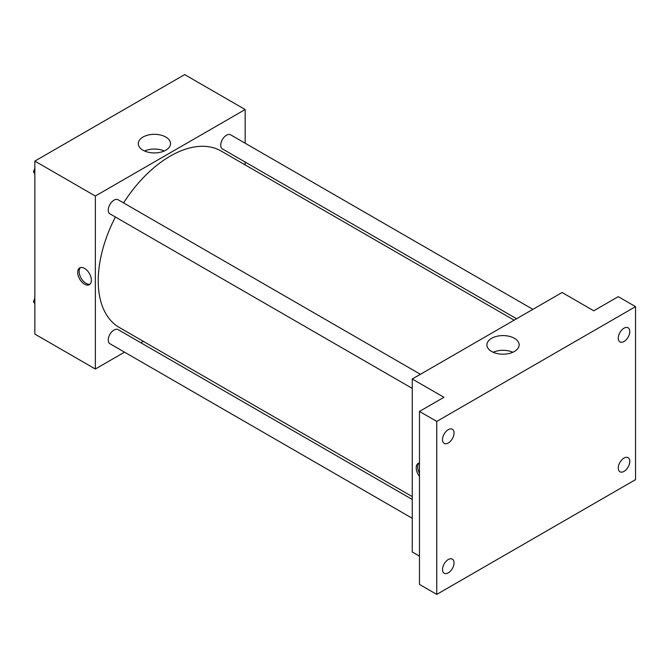 <?xml version="1.0" encoding="UTF-8"?>
<svg xmlns="http://www.w3.org/2000/svg" width="669" height="669" viewBox="0 0 669 669"><rect width="100%" height="100%" fill="white"/><g stroke="black" fill="none" stroke-linecap="round" stroke-linejoin="round"><path stroke-width="1" d="M124.534 352.162L95.349 369.02L34.847 334.082L34.847 161.095L184.661 74.594L245.163 109.524L245.163 143.233M143.3 341.332L140.833 342.754M115.411 217.015A101.864 58.813 120 0 0 98.226 280.855A101.864 58.813 120 0 0 119.325 327.484L412.263 496.615M514.126 320.183L221.188 151.06A101.864 58.813 120 0 0 123.564 202.899M245.163 162.049L245.163 164.9M95.349 369.02L95.349 196.025L245.163 109.524M532.892 309.354L230.571 134.803A8.145 4.708 120 0 0 224.291 136.986A8.145 4.708 120 0 0 220.728 145.19A8.145 4.708 120 0 0 222.417 148.919L516.593 318.762M412.263 499.467L118.095 329.625A8.145 4.708 120 0 0 111.815 331.807A8.145 4.708 120 0 0 108.253 340.011A8.145 4.708 120 0 0 109.942 343.741L412.263 518.283M412.263 388.405L109.942 213.863A8.145 4.708 -60 0 1 109.942 204.446A8.145 4.708 -60 0 1 118.095 199.747L420.416 374.289M95.349 196.025L34.847 161.095M143.015 150.207A16.115 9.307 180 0 1 138.291 143.626A16.115 9.307 180 0 1 154.414 134.318A16.115 9.307 180 0 1 170.528 143.626A16.115 9.307 180 0 1 160.577 152.223A16.115 9.307 180 0 1 143.015 150.207M91.385 280.236A9.675 5.586 60 0 1 89.387 284.659A9.675 5.586 60 0 1 79.703 279.073A9.675 5.586 60 0 1 79.703 267.901A9.675 5.586 60 0 1 87.162 270.493A9.675 5.586 60 0 1 91.385 280.236M90.056 284.149A9.675 5.586 60 0 1 81.158 278.237A9.675 5.586 60 0 1 80.489 267.575M144.546 150.985A16.115 9.307 180 0 1 164.273 150.985M419.471 556.148L412.263 551.992L412.263 378.997L562.085 292.495L593.771 310.792L618.265 296.66L635.55 306.636L635.55 479.631L436.757 594.407L419.471 584.422L419.471 411.427L443.957 397.294L412.263 378.997M436.757 594.407L436.757 421.411L419.471 411.427M436.757 421.411L635.55 306.636M491.623 351.476A16.115 9.307 180 0 1 486.907 344.895A16.115 9.307 180 0 1 503.021 335.587A16.115 9.307 180 0 1 519.136 344.895A16.115 9.307 180 0 1 509.184 353.491A16.115 9.307 180 0 1 491.623 351.476M419.471 476.37A9.675 5.586 60 0 1 418.234 463.349A9.675 5.586 60 0 1 419.471 462.931M419.471 473.301A9.675 5.586 60 0 1 419.011 463.023M493.153 352.254A16.115 9.307 180 0 1 512.88 352.254M624.026 341.499A8.145 4.708 -60 0 1 619.954 341.909A8.145 4.708 -60 0 1 618.7 335.378A8.145 4.708 -60 0 1 624.026 328.195A8.145 4.708 -60 0 1 628.099 327.793A8.145 4.708 -60 0 1 629.353 334.324A8.145 4.708 -60 0 1 624.026 341.499M448.28 442.97A8.145 4.708 -60 0 1 444.208 443.371A8.145 4.708 -60 0 1 442.953 436.84A8.145 4.708 -60 0 1 448.28 429.657A8.145 4.708 -60 0 1 452.353 429.255A8.145 4.708 -60 0 1 453.607 435.787A8.145 4.708 -60 0 1 448.28 442.97M448.28 572.848A8.145 4.708 -60 0 1 444.208 573.249A8.145 4.708 -60 0 1 442.953 566.718A8.145 4.708 -60 0 1 448.28 559.535A8.145 4.708 -60 0 1 452.353 559.133A8.145 4.708 -60 0 1 453.607 565.665A8.145 4.708 -60 0 1 448.28 572.848M624.026 471.377A8.145 4.708 -60 0 1 619.954 471.787A8.145 4.708 -60 0 1 618.7 465.256A8.145 4.708 -60 0 1 624.026 458.073A8.145 4.708 -60 0 1 628.099 457.671A8.145 4.708 -60 0 1 629.353 464.202A8.145 4.708 -60 0 1 624.026 471.377M34.847 173.798L33.45 171.808L34.847 168.22M38.409 159.038L48.477 153.218M34.847 172.619L33.45 171.808M34.847 166.74A8.145 4.708 120 0 0 34.788 167.71A8.145 4.708 120 0 0 34.813 168.304M150.885 94.095L160.953 88.283M34.847 303.676L33.45 301.686L34.847 298.098M34.847 302.497L33.45 301.686M34.847 296.618A8.145 4.708 120 0 0 34.788 297.588A8.145 4.708 120 0 0 34.813 298.182"/></g></svg>
